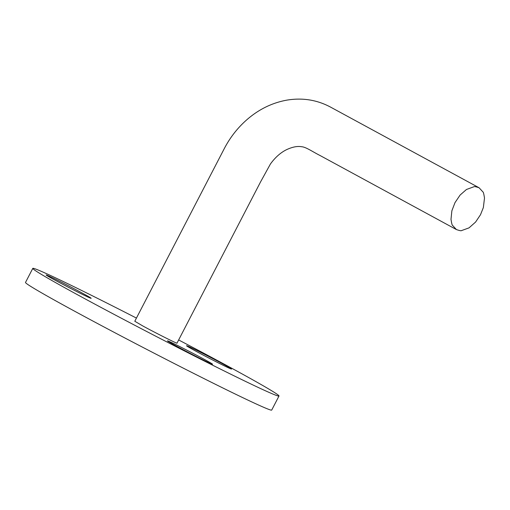 <?xml version="1.0" encoding="UTF-8"?>
<svg xmlns="http://www.w3.org/2000/svg" width="510" height="510" viewBox="0 0 510 510"><rect width="100%" height="100%" fill="white"/><g stroke="black" fill="none" stroke-linecap="round" stroke-linejoin="round"><path stroke-width="0.76" d="M136.444 318.081A138.663 3.627 27.4 0 0 32.793 268.375L25.5 282.444A138.663 3.627 27.4 0 0 74.205 310.979A138.663 3.627 27.4 0 0 202.617 377.904A138.663 3.627 27.4 0 0 271.709 410.065L279.002 396.002A138.663 3.627 27.4 0 0 178.64 339.953M454.996 202.623L451.866 210.815L450.999 219.313C451.637 223.335 452.14 225.344 452.504 225.344L456.418 229.564C459.567 230.635 461.276 230.973 461.531 230.59L469.034 227.862L475.581 222.06L480.503 214.716L483.359 207.564L484.5 198.027C483.856 194.004 483.359 191.996 482.995 191.996L479.081 187.776C475.932 186.705 474.223 186.367 473.969 186.749L466.465 189.478L460.109 195.056L454.996 202.623M479.1 187.782L330.99 107.342C317.265 99.89 302.494 97.493 286.671 100.164C272.015 102.854 258.748 109.369 246.878 119.71C237.737 127.717 230.265 137.228 224.476 148.238L134.793 321.255L143.144 326.145C155.62 332.953 178.149 344.275 176.995 343.128L260.546 181.936L270.421 164.003C275.241 157.361 280.634 152.579 286.614 149.647C292.447 146.944 297.432 145.975 301.569 146.733C305.77 146.893 312.611 151.763 320.101 155.537L456.399 229.557M32.793 268.375A138.663 3.627 27.4 0 0 81.498 296.916A138.663 3.627 27.4 0 0 209.91 363.834A138.663 3.627 27.4 0 0 279.002 396.002M55.042 280.188A25.353 0.663 -152.6 0 1 46.136 274.986A25.353 0.663 -152.6 0 1 68.952 286.046A25.353 0.663 -152.6 0 1 91.137 298.318A25.353 0.663 -152.6 0 1 78.253 292.294A25.353 0.663 -152.6 0 1 55.042 280.188M176.403 346.099A25.353 0.663 -152.6 0 1 167.497 340.897A25.353 0.663 -152.6 0 1 190.313 351.957A25.353 0.663 -152.6 0 1 212.498 364.229A25.353 0.663 -152.6 0 1 199.614 358.198A25.353 0.663 -152.6 0 1 176.403 346.099M195.432 350.937A25.353 0.663 -152.6 0 1 186.526 345.735A25.353 0.663 -152.6 0 1 209.342 356.796A25.353 0.663 -152.6 0 1 231.534 369.061A25.353 0.663 -152.6 0 1 218.65 363.037A25.353 0.663 -152.6 0 1 195.432 350.937"/></g></svg>
